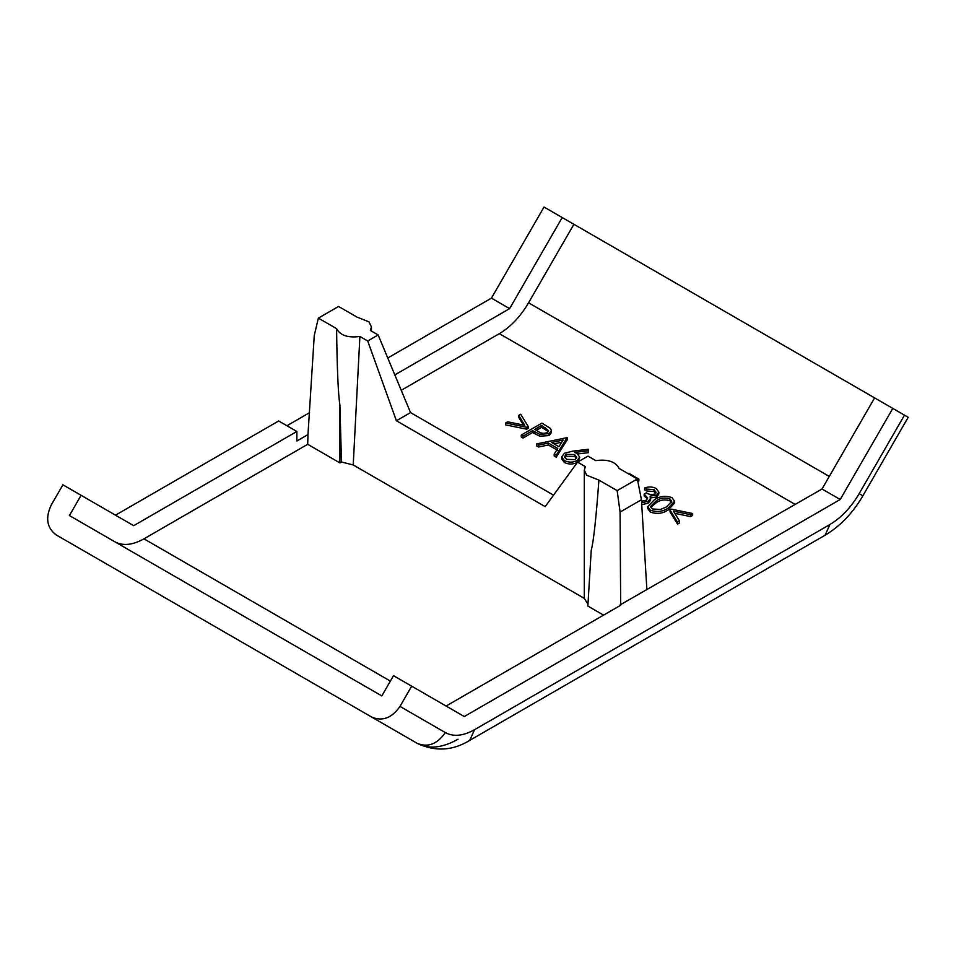 <?xml version="1.0" encoding="UTF-8"?>
<svg xmlns="http://www.w3.org/2000/svg" width="956" height="956" viewBox="0 0 956 956"><rect width="100%" height="100%" fill="white"/><g stroke="black" fill="none" stroke-linecap="round" stroke-linejoin="round"><path stroke-width="1.43" d="M341.483 462.011L339.918 405.236C338.197 394.529 337.086 369.004 336.596 328.649C340.169 335.425 347.936 338.042 359.898 336.476L353.218 464.963L341.483 462.011L339.918 462.919L307.689 444.301L143.962 538.837L390.371 681.09M587.964 604.204L584.307 598.384L584.295 470.113L586.673 475.204L598.91 480.103C596.078 518.534 593.521 541.944 591.226 550.333L587.856 606.056L603.559 615.126M598.91 480.103L617.158 490.631L637.353 478.968L619.118 468.44C615.545 461.664 607.777 459.047 595.803 460.613L588 456.108L577.555 462.13L585.359 466.648L584.295 470.113M840.205 499.498L822.017 489.006L874.62 397.899L892.796 408.403L840.205 499.498L464.269 716.534L393.502 675.677L381.803 695.92L69.406 515.559L81.093 495.304L133.685 525.681L296.862 431.467L296.862 441.015L307.975 434.598L307.689 444.301M114.744 541.729C122.882 546.139 132.621 545.171 143.962 538.837M401.245 390.287L499.343 333.656C510.683 326.892 520.423 316.615 528.56 302.801L573.899 224.29L874.62 397.899M394.828 374.907L509.62 308.633L562.212 217.538L573.899 224.29M359.898 336.476L367.713 340.981L378.158 334.959L370.354 330.441L371.418 326.976L369.04 321.885L356.791 316.986L338.555 306.458L318.36 318.121L314.261 335.496L307.975 434.598M637.353 478.968L641.44 499.737L620.086 512.069L620.671 605.256L446.094 706.042M822.017 489.006L620.086 604.921M641.44 499.737L646.865 589.458M509.62 308.633L491.432 298.141L387.766 357.986M523.422 425.026L518.702 417.318L518.702 415.418L520.709 414.247L528.19 426.448L528.19 428.36L526.744 429.196L505.616 424.882L505.616 422.97L507.636 421.799L524.76 425.3L518.702 415.418M551.445 430.559L551.445 432.471L549.079 435.566L539.71 436.223L532.635 432.518L523.099 438.027L521.247 436.964L521.247 435.052L541.909 423.126L550.357 428.36L551.445 430.559L549.079 433.666L539.71 434.311L532.635 430.618L523.099 436.115L521.247 435.052M588.573 450.742L574.759 452.415L577.101 453.538L579.683 457.088L577.101 460.601C572.835 462.656 568.581 462.632 564.327 460.529L561.674 456.932L564.351 453.287L572.668 451.16L588.263 449.272L588.573 452.654L577.759 453.957M579.683 457.088L578.213 461.76M577.412 462.334L577.101 462.513C572.835 464.568 568.581 464.544 564.327 462.441L561.674 458.844L561.674 456.932M692.634 513.503L690.591 514.675L673.49 511.173L679.561 521.044L679.561 522.956L677.529 524.127L670.025 511.938L670.025 510.038L671.518 509.178L692.634 513.503L692.634 515.415L690.591 516.587L674.828 513.36M674.566 501.207L674.566 503.119L668.256 509.906C662.878 513.611 656.892 514.328 650.271 512.058L647.738 508.556L647.738 506.656L654.215 499.892C659.473 496.152 665.388 495.399 671.984 497.61L674.566 501.207L668.256 508.006C662.878 511.699 656.892 512.416 650.271 510.157L647.738 506.656M655.816 493.212L654.035 491.599L646.543 490.942L644.679 489.878L644.679 487.966C648.742 486.508 652.566 486.676 656.127 488.456L658.851 492.077L656.796 495.041L656.796 496.953L650.14 498.004M658.851 492.077L658.851 493.977L656.796 496.953M656.796 495.041L650.14 496.104L650.606 500.323L648.168 503.155L641.739 504.708M647.487 498.936L644.153 495.985L644.153 494.085L646.268 492.854C648.873 494.551 651.777 494.921 654.956 493.965L656.079 492.316L654.035 489.699L654.035 491.599M628.152 473.65L628.785 473.28L638.859 479.099L638.859 480.999L637.867 481.573M567.338 437.8L567.338 439.712L556.213 457.147L554.193 455.976L554.193 454.076L557.766 448.484L548.397 443.082L538.634 445.09L536.603 443.919L567.075 437.645L556.213 455.235L554.193 454.076M557.766 450.395L548.397 444.982L538.634 447.002L536.603 445.831L536.603 443.919M318.36 318.121L336.596 328.649M353.218 464.963L584.307 598.384M491.432 298.141L544.036 207.046L562.212 217.538M892.796 408.403L908.2 417.294L862.862 495.817L859.157 493.666L904.484 415.143M115.509 515.176L278.674 420.975L296.862 431.467M81.093 495.304L62.917 484.812L51.218 505.055C45.231 517.877 46.844 527.796 56.069 534.846L371.776 717.12C382.484 721.589 391.888 718.016 399.99 706.412L411.678 686.169M309.601 412.657L286.943 425.743M458.02 739.239C442.15 748.106 428.503 749.456 417.103 743.29L371.776 717.12M339.918 405.236L339.918 462.919M577.555 462.13L545.171 506.644L396.405 420.76L367.713 340.981M620.086 512.069L617.158 490.631M378.158 334.959L410.542 412.598L553.536 495.148M396.405 420.76L410.542 412.598M690.591 514.675L690.591 516.587M679.561 521.044L677.529 522.227L677.529 524.127M677.529 522.227L670.025 510.038M656.079 500.968L650.666 506.357L652.446 508.962L660.429 509.476L666.404 506.931L671.698 501.374L669.929 498.877C664.695 497.287 660.082 497.992 656.079 500.968L656.079 502.868L650.869 507.301M650.271 510.157L650.271 512.058M668.256 508.006L668.256 509.906M669.929 498.877L669.929 500.777C664.695 499.199 660.082 499.892 656.079 502.868M671.482 502.39L669.929 500.777M654.035 489.699L646.543 489.03L646.543 490.942M641.536 501.207L646.137 500.275L647.714 497.957L644.153 494.085M650.606 500.323L650.606 498.411L648.168 501.243L648.168 503.155M648.168 501.243L641.631 502.808M646.543 489.03L644.679 487.966M638.859 479.099L636.732 480.318M574.592 454.53L566.131 454.399L564.542 456.621L566.538 459.37L575.142 459.597L576.707 457.386L574.592 454.53L574.592 456.442L566.131 456.311L564.757 457.625M564.327 460.529L564.327 462.441M577.101 460.601L577.101 462.513M576.492 458.306L574.592 456.442M566.131 454.399L566.131 456.311M563.156 440.035L551.516 442.437L558.902 446.703L563.156 440.035M538.634 445.09L538.634 447.002M548.397 443.082L548.397 444.982M556.213 455.235L556.213 457.147M561.758 442.234L553.954 443.847M541.646 425.42L534.751 429.387L538.324 431.503C540.941 433.438 543.904 433.809 547.214 432.59L548.577 430.666L541.646 425.42L541.646 427.32L536.388 430.355M523.099 436.115L523.099 438.027M532.635 430.618L532.635 432.518M539.71 434.311L539.71 436.223M549.079 433.666L549.079 435.566M548.278 431.646L541.646 427.32M528.19 426.448L526.744 427.284L526.744 429.196M526.744 427.284L505.616 422.97M795.225 504.469L499.343 333.656M399.99 706.412L445.329 732.583C453.467 736.992 463.206 736.024 474.546 729.691L829.928 524.509C841.268 517.758 851.007 507.481 859.157 493.666M528.56 302.801L829.282 476.423M445.329 732.583C437.227 744.186 427.822 747.759 417.103 743.29L417.103 743.29C435.123 751.81 452.654 750.842 469.707 740.398L825.088 535.217C840.288 526.123 852.883 512.99 862.862 495.817M474.546 729.691L469.707 740.398M829.928 524.509L825.088 535.217M534.117 431.467L534.117 433.379M545.422 427.595L545.422 429.507M371.418 331.063L371.418 326.976"/></g></svg>
